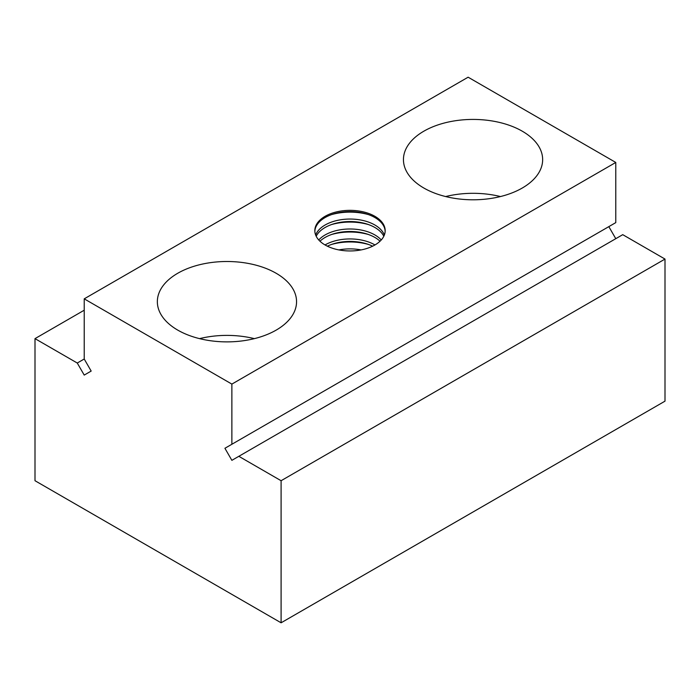 <?xml version="1.0" encoding="UTF-8"?>
<svg xmlns="http://www.w3.org/2000/svg" width="700" height="700" viewBox="0 0 700 700"><rect width="100%" height="100%" fill="white"/><g stroke="black" fill="none" stroke-linecap="round" stroke-linejoin="round"><path stroke-width="1.05" d="M276.176 330.111A69.606 40.189 180 0 1 200.314 338.817A69.606 40.189 180 0 1 157.351 301.691A69.606 40.189 180 0 1 177.73 273.271A69.606 40.189 180 0 1 253.593 264.565A69.606 40.189 180 0 1 296.555 301.691A69.606 40.189 180 0 1 276.176 330.111M522.27 188.029A69.606 40.189 180 0 1 446.408 196.735A69.606 40.189 180 0 1 403.445 159.609A69.606 40.189 180 0 1 423.832 131.197A69.606 40.189 180 0 1 499.686 122.482A69.606 40.189 180 0 1 542.649 159.609A69.606 40.189 180 0 1 522.27 188.029M374.868 216.291A35.175 20.309 180 0 1 385.175 230.65A35.175 20.309 180 0 1 363.457 249.41A35.175 20.309 180 0 1 325.132 245.009A35.175 20.309 180 0 1 314.825 230.65A35.175 20.309 180 0 1 336.543 211.89A35.175 20.309 180 0 1 374.868 216.291M314.842 231.271A35.175 20.309 180 0 1 337.041 213.019A35.175 20.309 180 0 1 374.868 217.534A35.175 20.309 180 0 1 385.158 231.271M381.246 239.977A35.175 20.309 0 0 0 374.868 234.938A35.175 20.309 0 0 0 318.754 239.977M319.97 241.22A35.175 20.309 180 0 1 374.868 237.431A35.175 20.309 180 0 1 380.03 241.22M374.981 244.947A35.175 20.309 0 0 0 374.868 244.886A35.175 20.309 0 0 0 325.019 244.947M384.352 234.999A35.175 20.309 0 0 0 374.868 224.998A35.175 20.309 0 0 0 340.121 219.861A35.175 20.309 0 0 0 315.648 234.999M316.19 236.241A35.175 20.309 180 0 1 374.868 227.483A35.175 20.309 180 0 1 383.81 236.241M327.364 246.19A35.175 20.309 180 0 1 372.636 246.19M361.095 249.918A35.175 20.309 0 0 0 338.905 249.918M500.448 196.551A69.606 40.189 0 0 0 445.646 196.551M254.354 338.634A69.606 40.189 0 0 0 199.553 338.634M84.219 359.012L84.219 298.848L231.875 384.099L231.875 444.264L224.919 448.28L231.875 460.338L238.831 456.312L281.094 480.716L665 259.07L665 401.152L281.094 622.799L35 480.716L35 338.634L77.263 363.029L84.219 375.086L91.175 371.07L84.219 359.012L77.263 363.029M84.219 310.214L35 338.634M231.875 444.264L615.781 222.617L615.781 162.452L468.125 77.201L84.219 298.848M615.781 162.452L231.875 384.099M615.781 238.691L608.825 226.634L224.919 448.28M665 259.07L622.738 234.666L238.831 456.312M281.094 480.716L281.094 622.799M331.45 224.586A41.764 24.115 180 0 1 368.55 224.586M331.45 244.475A41.764 24.115 180 0 1 368.55 244.475M331.45 234.535A41.764 24.115 180 0 1 368.55 234.535M331.45 214.638A41.764 24.115 180 0 1 368.55 214.638"/></g></svg>
